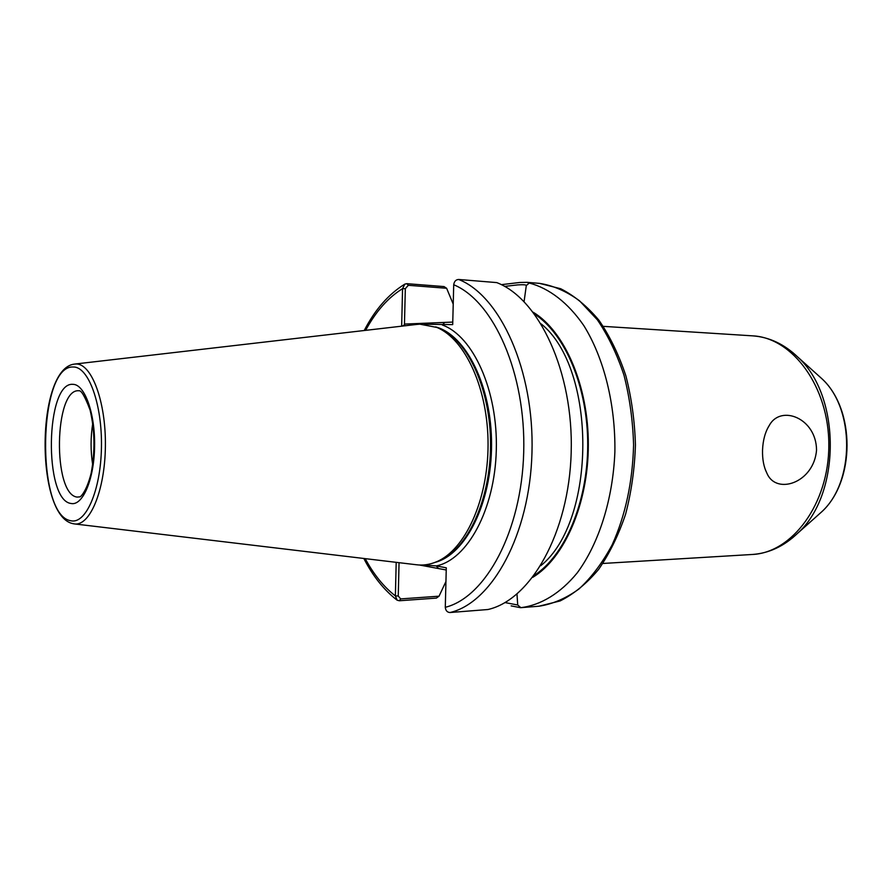 <?xml version="1.0" encoding="UTF-8"?>
<svg xmlns="http://www.w3.org/2000/svg" width="892" height="892" viewBox="0 0 892 892"><rect width="100%" height="100%" fill="white"/><g stroke="black" fill="none" stroke-linecap="round" stroke-linejoin="round"><path stroke-width="1.34" d="M816.537 450.092C813.95 482.884 776.241 495.394 766.975 473.34C763.786 467.085 762.314 459.347 762.537 450.148C762.939 440.124 765.236 431.806 769.428 425.194C780.946 404.366 816.325 418.17 816.537 450.092M524.083 301.596L526.302 285.54C526.291 284.771 523.414 284.559 517.672 284.894L504.638 286.399M92.69 464.754C90.516 450.928 90.538 437.102 92.768 423.287M423.51 564.971L436.322 565.918L446.29 567.814L445.286 607.307C445.666 610.63 447.238 612.369 450.014 612.525L487.969 609.515C530.684 599.892 569.007 532.914 571.181 452.545C573.656 372.198 539.136 298.775 496.755 282.597L458.678 279.475C455.879 279.62 454.218 281.381 453.716 284.749L452.701 324.61L424.202 324.242M74.961 364.036L416.419 324.465L419.842 324.164L436.902 327.442C465.345 339.228 488.247 389.124 488.058 444.707C488.047 500.289 464.977 550.108 436.5 561.793C429.676 564.669 422.853 565.639 416.007 564.703L74.683 523.95M520.504 607.686L511.138 605.88M501.349 284.66L519.791 282.474L527.105 282.34L529.268 283.032C549.126 288.25 568.092 302.745 583.836 325.636C603.94 357.993 615.591 404.321 614.878 451.943C612.949 499.464 598.811 543.752 577.146 572.976C560.321 593.436 540.786 605.177 520.872 607.664L517.717 604.999L516.992 594.083M401.656 326.171L402.56 288.662L404.879 284.091L406.83 283.678L444.015 286.577L446.624 288.272L408.302 285.306L405.325 288.685L404.444 324.833L405.146 324.052L452.768 322.079M445.944 581.506L439.042 596.191L436.378 598.097L399.315 600.762L397.118 600.182L395.379 595.912L396.193 562.339M453.225 304.127L446.624 288.272M533.271 312.267C564.781 331.411 588.486 385.812 588.33 444.885C588.274 503.947 564.38 558.269 532.814 577.302M529.268 283.032L526.302 285.54M399.058 562.674L398.245 596.001L400.675 598.911L439.042 596.191M504.972 602.568L517.717 604.999M446.234 569.988L419.485 565.015M438.496 568.494L436.322 565.918C467.341 559.697 494.848 509.633 496.298 450.103C498.004 390.584 473.139 336.016 442.354 325.011L444.673 322.413M412.383 324.933L413.487 323.707M402.482 326.082L404.444 324.833M365.62 330.352C375.844 311.453 388.165 297.56 402.56 288.662L405.325 288.685M365.218 558.637C373.726 574.481 383.772 586.903 395.379 595.912L398.245 596.001M72.954 384.34C84.718 384.218 95.254 413.442 94.585 446.558C94.095 479.695 82.621 506.255 70.947 503.467C43.585 500.211 45.492 381.542 72.954 384.34M77.125 497.089L79.845 496.855C79.801 497.446 86.167 493.02 91.162 473.184C95.199 451.441 94.853 430.401 90.092 410.064C85.008 396.561 81.261 390.127 78.875 390.763L78.842 390.763C54.111 388.243 52.461 494.469 77.125 497.089M817.384 515.676L821.543 511.975C854.904 482.148 855.027 408.547 821.777 378.609L817.629 374.885M792.787 352.563L797.783 357.068C841.234 395.948 841.067 494.703 797.47 533.427L792.475 537.909M752.224 554.478C792.174 552.895 828.947 503.59 828.824 445.298C829.159 387.005 792.553 337.577 752.603 335.849C769.205 337.042 784.258 344.122 797.783 357.068L821.777 378.609C855.539 409.461 855.417 481.234 821.543 511.975L797.47 533.427C783.912 546.328 768.826 553.352 752.224 554.478L602.881 563.465M539.482 283.366C553.241 285.518 566.587 291.327 579.521 300.794L597.372 319.815C608.121 335.637 616.996 354.124 623.999 375.253C629.674 397.498 632.874 420.734 633.588 444.963C632.606 482.048 625.459 515.342 612.146 544.867C602.513 562.763 591.474 577.458 579.019 588.943C566.052 598.354 552.683 604.118 538.924 606.226L560.131 600.94C573.991 593.938 586.813 583.435 598.599 569.43C609.526 553.586 618.524 535.167 625.604 514.171C631.369 492.072 634.647 469.002 635.438 444.963C634.736 420.924 631.536 397.843 625.849 375.733C618.836 354.704 609.905 336.251 599.034 320.373C587.293 306.324 574.515 295.776 560.678 288.729L539.482 283.366L527.105 282.34M436.288 327.186C466.248 335.883 491.425 386.872 491.202 444.718C491.224 502.553 465.869 553.464 435.887 562.049M435.552 326.885C465.936 334.745 491.782 386.136 491.548 444.718C491.57 503.3 465.557 554.59 435.14 562.35M437.336 327.609L439.778 328.579C468.021 340.276 490.734 389.692 490.555 444.718C490.544 499.732 467.664 549.071 439.377 560.667L436.935 561.625M72.787 523.626C35.134 515.721 36.115 368.418 74.393 364.103L75.909 363.992C91.575 363.289 106.025 401.634 105.39 446.178C104.977 490.745 89.702 526.793 74.114 523.872L73.2 523.704M73.244 367.013C88.431 366.389 102.312 404.121 101.443 447.338C100.785 490.578 85.688 524.741 70.646 520.694C35.658 515.42 38.055 364.594 73.244 367.013M458.678 279.475C500.367 295.821 534.419 370.648 531.978 452.623C529.826 534.631 492.027 602.858 450.014 612.525M453.716 284.749C493.711 301.206 526.057 373.525 523.704 452.434C521.619 531.364 485.627 597.339 445.286 607.307M541.232 323.93C596.882 368.675 596.614 521.118 540.808 565.673M534.709 314.185C565.216 334.032 587.85 387.318 587.716 444.885C587.65 502.441 564.837 555.66 534.252 575.385M406.83 283.678L408.302 285.306M399.315 600.762L400.675 598.911M765.314 469.593L766.975 473.34M72.999 523.671L74.114 523.872M520.872 607.664L538.924 606.226M603.293 326.349L752.603 335.849M404.555 284.28C388.477 294.248 375.03 309.658 364.226 330.508M363.825 558.47C372.867 576.054 383.861 589.88 396.828 599.959M769.428 425.194L767.454 428.651"/></g></svg>
